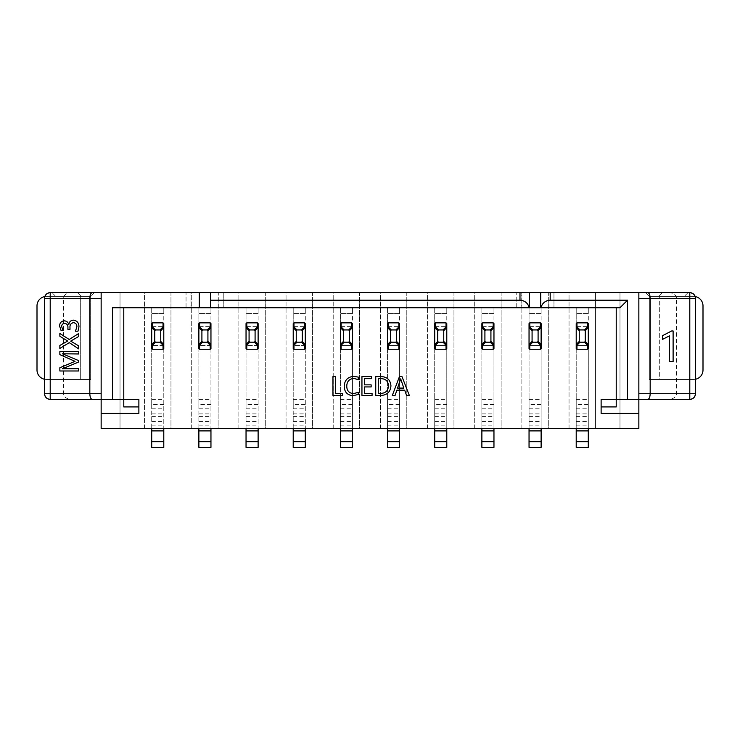 <?xml version="1.0" encoding="UTF-8"?>
<svg xmlns="http://www.w3.org/2000/svg" width="740" height="740" viewBox="0 0 740 740"><rect width="100%" height="100%" fill="white"/><g stroke="black" fill="none" stroke-linecap="round" stroke-linejoin="round"><path stroke-width="0.56" stroke-dasharray="3.7 2.78" d="M638.851 413.41L601.12 413.41L601.12 399.378L616.216 399.378L616.216 307.757L123.784 307.757L123.784 399.378L138.88 399.378L138.88 413.41L101.149 413.41M576.21 348.512A0.758 0.758 0 0 0 576.969 349.262L587.532 349.262A0.758 0.758 0 0 0 588.291 348.512L588.291 323.602A0.758 0.758 0 0 0 587.532 322.853L576.969 322.853A0.758 0.758 0 0 0 576.21 323.602M529.045 348.512A0.758 0.758 0 0 0 529.803 349.262L540.366 349.262A0.758 0.758 0 0 0 541.125 348.512M529.045 323.602A0.758 0.758 0 0 1 529.803 322.853L540.366 322.853A0.758 0.758 0 0 1 541.125 323.602M481.879 348.512A0.758 0.758 0 0 0 482.637 349.262L493.201 349.262A0.758 0.758 0 0 0 493.959 348.512M481.879 323.602A0.758 0.758 0 0 1 482.637 322.853L493.201 322.853A0.758 0.758 0 0 1 493.959 323.602M434.713 348.512A0.758 0.758 0 0 0 435.471 349.262L446.035 349.262A0.758 0.758 0 0 0 446.784 348.512M434.713 323.602A0.758 0.758 0 0 1 435.471 322.853L446.035 322.853A0.758 0.758 0 0 1 446.784 323.602M387.547 348.512A0.758 0.758 0 0 0 388.296 349.262L398.869 349.262A0.758 0.758 0 0 0 399.618 348.512M387.547 323.602A0.758 0.758 0 0 1 388.296 322.853L398.869 322.853A0.758 0.758 0 0 1 399.618 323.602M340.382 348.512A0.758 0.758 0 0 0 341.131 349.262L351.704 349.262A0.758 0.758 0 0 0 352.453 348.512M340.382 323.602A0.758 0.758 0 0 1 341.131 322.853L351.704 322.853A0.758 0.758 0 0 1 352.453 323.602M293.216 348.512A0.758 0.758 0 0 0 293.965 349.262L304.529 349.262A0.758 0.758 0 0 0 305.287 348.512M293.216 323.602A0.758 0.758 0 0 1 293.965 322.853L304.529 322.853A0.758 0.758 0 0 1 305.287 323.602M246.041 348.512A0.758 0.758 0 0 0 246.799 349.262L257.363 349.262A0.758 0.758 0 0 0 258.121 348.512M246.041 323.602A0.758 0.758 0 0 1 246.799 322.853L257.363 322.853A0.758 0.758 0 0 1 258.121 323.602M198.875 348.512A0.758 0.758 0 0 0 199.633 349.262L210.197 349.262A0.758 0.758 0 0 0 210.956 348.512M198.875 323.602A0.758 0.758 0 0 1 199.633 322.853L210.197 322.853A0.758 0.758 0 0 1 210.956 323.602M151.709 348.512A0.758 0.758 0 0 0 152.468 349.262L163.031 349.262A0.758 0.758 0 0 0 163.79 348.512M151.709 323.602A0.758 0.758 0 0 1 152.468 322.853L163.031 322.853A0.758 0.758 0 0 1 163.79 323.602M144.541 428.506L144.541 292.661L170.959 292.661L170.959 428.506L144.541 428.506L144.541 292.661L101.149 292.661L101.149 428.506L144.541 428.506M163.79 404.447L151.709 404.447L151.709 313.418L163.79 313.418L163.79 307.757L163.79 428.506M191.706 428.506L191.706 292.661L218.124 292.661L218.124 428.506L191.706 428.506L191.706 292.661L170.959 292.661L170.959 428.506L191.706 428.506M210.956 404.447L198.875 404.447L198.875 313.418L210.956 313.418L210.956 307.757L210.956 428.506M238.872 428.506L238.872 292.661L265.29 292.661L265.29 428.506L238.872 428.506L238.872 292.661L218.124 292.661L218.124 428.506L238.872 428.506M258.121 404.447L246.041 404.447L246.041 313.418L258.121 313.418L258.121 307.757L258.121 428.506M286.047 428.506L286.047 292.661L312.456 292.661L312.456 428.506L286.047 428.506L286.047 292.661L265.29 292.661L265.29 428.506L286.047 428.506M305.287 404.447L293.216 404.447L293.216 313.418L305.287 313.418L305.287 307.757L305.287 428.506M333.213 428.506L333.213 292.661L359.621 292.661L359.621 428.506L333.213 428.506L333.213 292.661L312.456 292.661L312.456 428.506L333.213 428.506M352.453 404.447L340.382 404.447L340.382 313.418L352.453 313.418L352.453 307.757L352.453 428.506M380.379 428.506L380.379 292.661L406.787 292.661L406.787 428.506L380.379 428.506L380.379 292.661L359.621 292.661L359.621 428.506L380.379 428.506M399.618 404.447L387.547 404.447L387.547 313.418L399.618 313.418L399.618 307.757L399.618 428.506M427.544 428.506L427.544 292.661L453.953 292.661L453.953 428.506L427.544 428.506L427.591 292.661L406.787 292.661L406.787 428.506L427.544 428.506M446.784 404.447L434.713 404.447L434.713 313.418L446.784 313.418L446.784 307.757L446.784 428.506M474.71 428.506L474.71 292.661L501.128 292.661L501.128 428.506L474.71 428.506L474.71 292.661L453.953 292.661L453.953 428.506L474.71 428.506M493.959 404.447L481.879 404.447L481.879 313.418L493.959 313.418L493.959 307.757L493.959 428.506M521.876 428.506L521.876 292.661L548.294 292.661L548.294 428.506L521.876 428.506L521.876 292.661L501.128 292.661L501.128 428.506L521.876 428.506M541.125 404.447L529.045 404.447L529.045 313.418L541.125 313.418L541.125 307.757L541.125 428.506M120.019 428.506L120.019 292.661L120.019 428.506M569.041 428.506L569.041 292.661L595.46 292.661L595.46 428.506L569.041 428.506L569.041 292.661L548.294 292.661L548.294 428.506L569.041 428.506M588.291 404.447L576.21 404.447L576.21 313.418L588.291 313.418L588.291 307.757L588.291 428.506M80.318 296.435L80.318 379.454L90.696 379.454L46.435 379.454A9.435 9.435 0 0 1 37 370.019L37 305.87A9.435 9.435 0 0 1 46.435 296.435L90.696 296.435L80.318 296.435L90.696 296.435L94.461 292.661L52.013 292.661L77.487 292.661L81.261 296.435L55.787 296.435L80.318 296.435L80.318 379.454L90.696 379.454L90.696 296.435L90.696 379.454L90.696 296.435L94.461 292.661L101.149 292.661L101.149 399.378L71.419 399.378C66.591 399.017 63.927 397.13 63.418 393.717L63.418 298.322L63.871 296.435L81.261 296.435L77.487 292.661L50.209 292.661M90.696 296.435L90.696 379.454L46.435 379.454A9.435 9.435 0 0 1 44.548 379.259M689.791 292.661L595.46 292.661L595.46 428.506L638.851 428.506L638.851 292.661M668.581 292.661C672.216 292.809 674.732 294.067 676.129 296.435L693.565 296.435L659.682 296.435L659.682 379.454L649.304 379.454L649.304 296.435L649.304 379.454L659.682 379.454L649.304 379.454L649.304 296.435L684.213 296.435L658.739 296.435L676.129 296.435L676.582 298.322L676.582 393.717C676.073 397.13 673.409 399.017 668.581 399.378L616.216 399.378L616.216 406.926M658.739 296.435L662.513 292.661L658.739 296.435M695.174 296.574A9.435 9.435 0 0 0 693.565 296.435A9.435 9.435 0 0 1 703 305.87L703 370.019A9.435 9.435 0 0 1 693.565 379.454L649.304 379.454L649.304 296.435L659.682 296.435L649.304 296.435L645.539 292.661L649.304 296.435M190.966 292.661L199.254 292.661L186.045 292.661L190.966 292.661L190.966 307.757L186.045 307.757L199.254 307.757L190.966 307.757M223.785 292.661L210.576 292.661L223.785 292.661L223.785 307.757L210.576 307.757L223.785 307.757L223.785 292.661M521.136 292.661L529.424 292.661L516.215 292.661L521.136 292.661L521.136 307.757L516.215 307.757L529.424 307.757L521.136 307.757M553.955 292.661L540.746 292.661L553.955 292.661L553.955 307.757L540.746 307.757L553.955 307.757L553.955 292.661M44.826 296.574A9.435 9.435 0 0 1 46.435 296.435L63.871 296.435C65.268 294.067 67.784 292.809 71.419 292.661M123.784 406.926L123.784 399.378L101.149 399.378L101.149 292.661M619.981 428.506L619.981 292.661L619.981 428.506M112.471 307.757L123.784 307.757M616.216 307.757L619.981 307.757M540.746 307.757L540.746 292.661M529.424 307.757L529.424 292.661M516.215 307.757L516.215 292.661L516.215 307.757M199.254 307.757L199.254 292.661M186.045 307.757L186.045 292.661L186.045 307.757M210.576 307.757L210.576 292.661M63.418 298.322L44.548 298.322L44.548 393.717L63.418 393.717M50.209 399.378L71.419 399.378M676.582 393.717L695.452 393.717L695.452 298.322L676.582 298.322M668.581 399.378L689.791 399.378M55.787 296.435L52.013 292.661L55.787 296.435M687.987 292.661L684.213 296.435L687.987 292.661M695.452 379.259A9.435 9.435 0 0 1 693.565 379.454L659.682 379.454L659.682 296.435M77.978 331.178L75.443 331.178L76.886 326.849C76.932 324.397 75.785 323.001 73.464 322.668C70.874 323.195 69.717 324.897 69.986 327.774L69.986 329.337L67.913 329.337L67.913 327.857C68.126 325.267 67.044 323.769 64.685 323.361C62.632 323.519 61.633 324.666 61.698 326.793L63.141 330.493L61.069 330.493L59.625 326.164C59.625 323.038 61.115 321.252 64.093 320.827C66.6 320.929 68.163 322.214 68.792 324.684L68.839 324.684C69.135 321.928 70.633 320.411 73.316 320.133C77.09 320.661 78.967 322.899 78.958 326.849L77.978 331.178M69.209 339.493L78.727 333.481L78.727 336.469L70.679 341.121L78.727 345.904L78.727 348.901L69.246 342.648L59.857 348.438L59.857 345.441L67.692 341.048L59.857 336.247L59.857 333.481L69.209 339.493M78.727 351.657L78.727 353.961L62.391 353.776L78.727 360.63L78.727 362.008L62.391 368.761L78.727 368.687L78.727 370.981L59.857 370.981L59.857 367.762L75.045 361.342L59.857 354.645L59.857 351.657L78.727 351.657M673.113 361.509L669.432 361.509L669.432 335.868L662.439 339.42L662.439 335.738L671.68 330.956L673.113 330.956L673.113 361.509M576.21 307.757L588.291 307.757L576.21 307.757L576.21 313.418L576.21 307.757M588.291 326.627L588.291 313.418L576.21 313.418L576.21 326.627L588.291 326.627L576.21 326.627L576.21 345.488L588.291 345.488L588.291 326.627M576.21 345.488L588.291 345.488L588.291 447.376L576.21 447.376L576.21 345.488M576.21 404.447L576.21 428.506M529.045 307.757L541.125 307.757L529.045 307.757L529.045 313.418L529.045 307.757M541.125 326.627L541.125 313.418L529.045 313.418L529.045 326.627L541.125 326.627L529.045 326.627L529.045 345.488L541.125 345.488L541.125 326.627M529.045 345.488L541.125 345.488L541.125 447.376L529.045 447.376L529.045 345.488M529.045 404.447L529.045 428.506M481.879 307.757L493.959 307.757L481.879 307.757L481.879 313.418L481.879 307.757M493.959 326.627L493.959 313.418L481.879 313.418L481.879 326.627L493.959 326.627L481.879 326.627L481.879 345.488L493.959 345.488L493.959 326.627M481.879 345.488L493.959 345.488L493.959 447.376L481.879 447.376L481.879 345.488M481.879 404.447L481.879 428.506M434.713 307.757L446.784 307.757L434.713 307.757L434.713 313.418L434.713 307.757M446.784 326.627L446.784 313.418L434.713 313.418L434.713 326.627L446.784 326.627L434.713 326.627L434.713 345.488L446.784 345.488L446.784 326.627M434.713 345.488L446.784 345.488L446.784 447.376L434.713 447.376L434.713 345.488M434.713 404.447L434.713 428.506M387.547 307.757L399.618 307.757L387.547 307.757L387.547 313.418L387.547 307.757M399.618 326.627L399.618 313.418L387.547 313.418L387.547 326.627L399.618 326.627L387.547 326.627L387.547 345.488L399.618 345.488L399.618 326.627M387.547 345.488L399.618 345.488L399.618 447.376L387.547 447.376L387.547 345.488M387.547 404.447L387.547 428.506M340.382 307.757L352.453 307.757L340.382 307.757L340.382 313.418L340.382 307.757M352.453 326.627L352.453 313.418L340.382 313.418L340.382 326.627L352.453 326.627L340.382 326.627L340.382 345.488L352.453 345.488L352.453 326.627M340.382 345.488L352.453 345.488L352.453 447.376L340.382 447.376L340.382 345.488M340.382 404.447L340.382 428.506M293.216 307.757L305.287 307.757L293.216 307.757L293.216 313.418L293.216 307.757M305.287 326.627L305.287 313.418L293.216 313.418L293.216 326.627L305.287 326.627L293.216 326.627L293.216 345.488L305.287 345.488L305.287 326.627M293.216 447.376L293.216 345.488L305.287 345.488L305.287 447.376M293.216 404.447L293.216 428.506M246.041 307.757L258.121 307.757L246.041 307.757L246.041 313.418L246.041 307.757M258.121 326.627L258.121 313.418L246.041 313.418L246.041 326.627L258.121 326.627L246.041 326.627L246.041 345.488L258.121 345.488L258.121 326.627M246.041 447.376L246.041 345.488L258.121 345.488L258.121 447.376M246.041 404.447L246.041 428.506M198.875 307.757L210.956 307.757L198.875 307.757L198.875 313.418L198.875 307.757M210.956 326.627L210.956 313.418L198.875 313.418L198.875 326.627L210.956 326.627L198.875 326.627L198.875 345.488L210.956 345.488L210.956 326.627M198.875 447.376L198.875 345.488L210.956 345.488L210.956 447.376M198.875 404.447L198.875 428.506M151.709 307.757L163.79 307.757L151.709 307.757L151.709 313.418L151.709 307.757M163.79 326.627L163.79 313.418L151.709 313.418L151.709 326.627L163.79 326.627L151.709 326.627L151.709 345.488L163.79 345.488L163.79 326.627M151.709 447.376L151.709 345.488L163.79 345.488L163.79 447.376M151.709 404.447L151.709 428.506M401.977 376.577L409.34 395.447L406.584 395.447L404.678 390.156L396.881 390.156L395.077 395.447L392.32 395.447L399.452 376.577L401.977 376.577M397.519 388.084L403.827 388.084L400.692 378.88L397.519 388.084M380.878 395.447L375.754 395.447L375.754 376.577L381.072 376.577C387.094 376.827 390.378 379.888 390.942 385.781C390.452 391.923 387.103 395.151 380.878 395.447M388.407 385.827C388.195 381.202 385.743 378.806 381.063 378.649L378.279 378.649L378.279 393.375L380.961 393.375C385.753 393.153 388.232 390.637 388.407 385.827M372.072 393.375L372.072 395.447L361.943 395.447L361.943 376.577L371.61 376.577L371.61 378.649L364.478 378.649L364.478 384.865L371.147 384.865L371.147 386.937L364.478 386.937L364.478 393.375L372.072 393.375M358.262 392.394L358.262 394.466L353.072 395.678C347.393 395.234 344.442 392.126 344.23 386.373C344.535 380.212 347.735 376.873 353.822 376.355L358.262 377.095L358.262 379.629L353.85 378.418C349.234 378.889 346.866 381.489 346.764 386.215C346.838 390.692 349.058 393.162 353.424 393.606L358.262 392.394M342.62 393.375L342.62 395.447L332.954 395.447L332.954 376.577L335.488 376.577L335.488 393.375L342.62 393.375M435.185 292.661L438.293 292.661M438.293 292.624L439.32 292.624M434.843 292.624L429.08 292.661M433.067 292.624L429.838 292.661L433.067 292.624M427.591 292.624L423.456 292.661M426.592 292.624L423.576 292.624L426.592 292.661M426.564 292.624L423.817 292.624L426.545 292.661M423.456 292.624L418.007 292.661M420.968 292.624L415.732 292.661L420.968 292.661M416.777 292.624L417.61 292.661L416.777 292.661M418.007 292.624L406.214 292.624M413.17 292.624L410.589 292.624L413.17 292.661M408.434 292.661L415.334 292.661L408.434 292.661M431.809 292.624L429.838 292.624L431.809 292.661M433.02 292.624L430.8 292.661L433.02 292.661M428.525 292.624L427.239 292.661M426.98 292.661L428.562 292.661L426.98 292.624M427.239 292.624L427.905 292.624M419.062 292.661L424.316 292.661L419.062 292.624M417.046 292.624L414.298 292.624L417.027 292.661M407.25 292.624L408.082 292.624L407.25 292.661M406.214 292.661L407.351 292.661L406.214 292.661M405.816 292.624L398.906 292.624M403.642 292.624L401.071 292.624L403.642 292.661M398.906 292.661L405.816 292.661L398.906 292.661M480.352 292.624L445.545 292.624M468.624 292.624L445.545 292.661L468.624 292.624M549.034 307.757L549.034 292.661M218.864 307.757L218.864 292.661M576.21 399.397L588.291 399.397M576.21 408.822L588.291 408.822M576.21 416.407L588.291 416.407M576.21 425.842L588.291 425.842M576.21 441.715L588.291 441.715M576.21 421.467L588.291 421.467M576.21 413.882L588.291 413.882M529.045 399.397L541.125 399.397M529.045 408.822L541.125 408.822M529.045 416.407L541.125 416.407M529.045 425.842L541.125 425.842M529.045 441.715L541.125 441.715M529.045 421.467L541.125 421.467M529.045 413.882L541.125 413.882M481.879 399.397L493.959 399.397M481.879 408.822L493.959 408.822M481.879 416.407L493.959 416.407M481.879 425.842L493.959 425.842M481.879 441.715L493.959 441.715M481.879 421.467L493.959 421.467M481.879 413.882L493.959 413.882M434.713 399.397L446.784 399.397M434.713 408.822L446.784 408.822M434.713 416.407L446.784 416.407M434.713 425.842L446.784 425.842M434.713 441.715L446.784 441.715M434.713 421.467L446.784 421.467M434.713 413.882L446.784 413.882M387.547 399.397L399.618 399.397M387.547 408.822L399.618 408.822M387.547 416.407L399.618 416.407M387.547 425.842L399.618 425.842M387.547 441.715L399.618 441.715M387.547 421.467L399.618 421.467M387.547 413.882L399.618 413.882M340.382 399.397L352.453 399.397M340.382 408.822L352.453 408.822M340.382 416.407L352.453 416.407M340.382 425.842L352.453 425.842M340.382 441.715L352.453 441.715M340.382 421.467L352.453 421.467M340.382 413.882L352.453 413.882M293.216 399.397L305.287 399.397M293.216 408.822L305.287 408.822M293.216 416.407L305.287 416.407M293.216 425.842L305.287 425.842M293.216 441.715L305.287 441.715M293.216 421.467L305.287 421.467M293.216 413.882L305.287 413.882M246.041 399.397L258.121 399.397M246.041 408.822L258.121 408.822M246.041 416.407L258.121 416.407M246.041 425.842L258.121 425.842M246.041 441.715L258.121 441.715M246.041 421.467L258.121 421.467M246.041 413.882L258.121 413.882M198.875 399.397L210.956 399.397M198.875 408.822L210.956 408.822M198.875 416.407L210.956 416.407M198.875 425.842L210.956 425.842M198.875 441.715L210.956 441.715M198.875 421.467L210.956 421.467M198.875 413.882L210.956 413.882M151.709 399.397L163.79 399.397M151.709 408.822L163.79 408.822M151.709 416.407L163.79 416.407M151.709 425.842L163.79 425.842M151.709 441.715L163.79 441.715M151.709 421.467L163.79 421.467M151.709 413.882L163.79 413.882"/><path stroke-width="1.11" d="M399.452 376.577L401.977 376.577L409.34 395.447L406.584 395.447L404.678 390.156L396.881 390.156L395.077 395.447L392.32 395.447L399.452 376.577M123.784 307.757L123.784 399.378L138.88 399.378L138.88 406.926L123.784 406.926L123.784 399.378L101.149 399.378L101.149 428.506L638.851 428.506L638.851 292.661L550.181 292.661L550.181 300.209L627.529 300.209L627.529 399.378L616.216 399.378L616.216 307.757M576.21 348.512L576.21 323.602L576.969 322.853L587.532 322.853L588.291 323.602L588.291 348.512L587.532 349.262L576.969 349.262L576.21 348.512L576.21 323.602M541.125 348.512L540.366 349.262L529.803 349.262L529.045 348.512L529.045 323.602L529.803 322.853L540.366 322.853L541.125 323.602L541.125 348.512L541.125 323.602M493.959 348.512L493.201 349.262L482.637 349.262L481.879 348.512L481.879 323.602L482.637 322.853L493.201 322.853L493.959 323.602L493.959 348.512L493.959 323.602M446.784 348.512L446.035 349.262L435.471 349.262L434.713 348.512L434.713 323.602L435.471 322.853L446.035 322.853L446.784 323.602L446.784 348.512L446.784 323.602M399.618 348.512L398.869 349.262L388.296 349.262L387.547 348.512L387.547 323.602L388.296 322.853L398.869 322.853L399.618 323.602L399.618 348.512L399.618 323.602M352.453 348.512L351.704 349.262L341.131 349.262L340.382 348.512L340.382 323.602L341.131 322.853L351.704 322.853L352.453 323.602L352.453 348.512L352.453 323.602M305.287 348.512L304.529 349.262L293.965 349.262L293.216 348.512L293.216 323.602L293.965 322.853L304.529 322.853L305.287 323.602L305.287 348.512L305.287 323.602M258.121 348.512L257.363 349.262L246.799 349.262L246.041 348.512L246.041 323.602L246.799 322.853L257.363 322.853L258.121 323.602L258.121 348.512L258.121 323.602M210.956 348.512L210.197 349.262L199.633 349.262L198.875 348.512L198.875 323.602L199.633 322.853L210.197 322.853L210.956 323.602L210.956 348.512L210.956 323.602M163.79 348.512L163.031 349.262L152.468 349.262L151.709 348.512L151.709 323.602L152.468 322.853L163.031 322.853L163.79 323.602L163.79 348.512L163.79 323.602M390.942 385.781C390.452 391.923 387.103 395.151 380.878 395.447L375.754 395.447L375.754 376.577L381.072 376.577C387.094 376.827 390.378 379.888 390.942 385.781M364.478 393.375L372.072 393.375L372.072 395.447L361.943 395.447L361.943 376.577L371.61 376.577L371.61 378.649L364.478 378.649L364.478 384.865L371.147 384.865L371.147 386.937L364.478 386.937L364.478 393.375M353.424 393.606L358.262 392.394L358.262 394.466L353.072 395.678C347.393 395.234 344.442 392.126 344.23 386.373C344.535 380.212 347.735 376.873 353.822 376.355L358.262 377.095L358.262 379.629L353.85 378.418C349.234 378.889 346.866 381.489 346.764 386.215C346.838 390.692 349.058 393.162 353.424 393.606M335.488 393.375L342.62 393.375L342.62 395.447L332.954 395.447L332.954 376.577L335.488 376.577L335.488 393.375M638.851 292.661L647.824 292.661C649.239 293.022 650.025 294.909 650.173 298.322L650.173 393.717C650.025 397.13 649.239 399.017 647.824 399.378L627.529 399.378M673.113 330.956L673.113 361.509L669.432 361.509L669.432 335.868L662.439 339.42L662.439 335.738L671.68 330.956L673.113 330.956M92.176 399.378C90.761 399.017 89.975 397.13 89.827 393.717L89.827 298.322C89.975 294.909 90.761 293.022 92.176 292.661L101.149 292.661L101.149 399.378L50.209 399.378A5.661 5.661 0 0 1 44.548 393.717L44.548 298.322C44.909 294.909 46.796 293.022 50.209 292.661L92.176 292.661M78.958 326.849L77.978 331.178L75.443 331.178L76.886 326.849C76.932 324.397 75.785 323.001 73.464 322.668C70.874 323.195 69.717 324.897 69.986 327.774L69.986 329.337L67.913 329.337L67.913 327.857C68.126 325.267 67.044 323.769 64.685 323.361C62.632 323.519 61.633 324.666 61.698 326.793L63.141 330.493L61.069 330.493L59.625 326.164C59.625 323.038 61.115 321.252 64.093 320.827C66.6 320.929 68.163 322.214 68.792 324.684L68.839 324.684C69.135 321.928 70.633 320.411 73.316 320.133C77.09 320.661 78.967 322.899 78.958 326.849M59.857 333.481L69.209 339.493L78.727 333.481L78.727 336.469L70.679 341.121L78.727 345.904L78.727 348.901L69.246 342.648L59.857 348.438L59.857 345.441L67.692 341.048L59.857 336.247L59.857 333.481M59.857 351.657L78.727 351.657L78.727 353.961L62.391 353.776L78.727 360.63L78.727 362.008L62.391 368.761L78.727 368.687L78.727 370.981L59.857 370.981L59.857 367.762L75.045 361.342L59.857 354.645L59.857 351.657M519.989 292.661L529.424 292.661L529.424 307.757L210.576 307.757L210.576 300.209L519.989 300.209L519.989 292.661L101.149 292.661M627.529 300.209L619.981 307.757L540.746 307.757L540.746 292.661L529.424 292.661M540.746 292.661L550.181 292.661M647.824 292.661L689.791 292.661A5.661 5.661 0 0 1 695.452 298.322L695.452 393.717C695.091 397.13 693.204 399.017 689.791 399.378L647.824 399.378M112.471 399.378L112.471 307.757L199.254 307.757L199.254 292.661M101.149 413.41L138.88 413.41L138.88 406.926M601.12 406.926L601.12 399.378L616.216 399.378L616.216 406.926L601.12 406.926L601.12 413.41L638.851 413.41M210.576 300.209L210.576 292.661M529.424 307.757L540.746 307.757M199.254 307.757L210.576 307.757M529.239 307.757C527.916 303.086 524.836 300.57 519.989 300.209M550.181 300.209C545.334 300.57 542.254 303.086 540.94 307.757M695.174 296.574A9.435 9.435 0 0 1 703 305.87L703 370.019A9.435 9.435 0 0 1 695.452 379.259M44.826 296.574A9.435 9.435 0 0 0 37 305.87L37 370.019A9.435 9.435 0 0 0 44.548 379.259M50.209 292.661A5.661 5.661 0 0 0 44.548 298.322A5.661 5.661 0 0 1 50.209 292.661L50.209 393.717L101.149 393.717M50.209 399.378C46.796 399.017 44.909 397.13 44.548 393.717L50.209 393.717L50.209 399.378M689.791 399.378A5.661 5.661 0 0 0 695.452 393.717A5.661 5.661 0 0 1 689.791 399.378L689.791 298.322L638.851 298.322M689.791 292.661C693.204 293.022 695.091 294.909 695.452 298.322L689.791 298.322L689.791 292.661M576.21 428.506L576.21 447.376L588.291 447.376L588.291 428.506M584.526 329.929L579.975 329.929L579.244 330.66L579.244 341.454L579.975 342.185L584.526 342.185L585.257 341.454L585.257 330.66L584.526 329.929L587.532 326.923L588.291 327.626L585.257 330.66M585.257 341.454L588.291 344.442M579.244 330.66L576.21 327.681M576.21 344.442L579.244 341.454M588.291 344.489L587.532 345.192L584.526 342.185M579.975 342.185L576.969 345.192L576.22 344.489M576.22 327.626L576.969 326.923L579.975 329.929M529.045 428.506L529.045 447.376L541.125 447.376L541.125 428.506M537.36 329.929L532.809 329.929L532.079 330.66L532.079 341.454L532.809 342.185L537.36 342.185L538.091 341.454L538.091 330.66L537.36 329.929L540.366 326.923L541.125 327.626L538.091 330.66M529.045 348.512L529.045 323.602M481.879 428.506L481.879 447.376L493.959 447.376L493.959 428.506M490.195 329.929L485.644 329.929L484.913 330.66L484.913 341.454L485.644 342.185L490.195 342.185L490.925 341.454L490.925 330.66L490.195 329.929L493.201 326.923L493.95 327.626L490.925 330.66M481.879 348.512L481.879 323.602M434.713 428.506L434.713 447.376L446.784 447.376L446.784 428.506M443.029 329.929L438.478 329.929L437.747 330.66L437.747 341.454L438.478 342.185L443.029 342.185L443.76 341.454L443.76 330.66L443.029 329.929L446.035 326.923L446.784 327.626L443.76 330.66M434.713 348.512L434.713 323.602M387.547 428.506L387.547 447.376L399.618 447.376L399.618 428.506M395.863 329.929L391.312 329.929L390.581 330.66L390.581 341.454L391.312 342.185L395.863 342.185L396.585 341.454L396.585 330.66L395.863 329.929L398.869 326.923L399.618 327.626L396.585 330.66M387.547 348.512L387.547 323.602M340.382 428.506L340.382 447.376L352.453 447.376L352.453 428.506M348.688 329.929L344.137 329.929L343.416 330.66L343.416 341.454L344.137 342.185L348.688 342.185L349.419 341.454L349.419 330.66L348.688 329.929L351.704 326.923L352.453 327.626L349.419 330.66M340.382 348.512L340.382 323.602M293.216 447.376L305.287 447.376L293.216 447.376L293.216 441.715L305.287 441.715L305.287 447.376M305.287 428.506L305.287 441.715M293.216 428.506L293.216 441.715M301.522 329.929L296.971 329.929L296.24 330.66L296.24 341.454L296.971 342.185L301.522 342.185L302.253 341.454L302.253 330.66L301.522 329.929L304.529 326.923L305.287 327.626L302.253 330.66M293.216 348.512L293.216 323.602M246.041 447.376L258.121 447.376L246.041 447.376L246.041 441.715L258.121 441.715L258.121 447.376M258.121 428.506L258.121 441.715M246.041 428.506L246.041 441.715M254.357 329.929L249.806 329.929L249.075 330.66L249.075 341.454L249.806 342.185L254.357 342.185L255.087 341.454L255.087 330.66L254.357 329.929L257.363 326.923L258.121 327.626L255.087 330.66M246.041 348.512L246.041 323.602M198.875 447.376L210.956 447.376L198.875 447.376L198.875 441.715L210.956 441.715L210.956 447.376M210.956 428.506L210.956 441.715M198.875 428.506L198.875 441.715M207.191 329.929L202.64 329.929L201.909 330.66L201.909 341.454L202.64 342.185L207.191 342.185L207.922 341.454L207.922 330.66L207.191 329.929L210.197 326.923L210.946 327.626L207.922 330.66M198.875 348.512L198.875 323.602M151.709 447.376L163.79 447.376L151.709 447.376L151.709 441.715L163.79 441.715L163.79 447.376M163.79 428.506L163.79 441.715M151.709 428.506L151.709 441.715M160.025 329.929L155.474 329.929L154.743 330.66L154.743 341.454L155.474 342.185L160.025 342.185L160.756 341.454L160.756 330.66L160.025 329.929L163.031 326.923L163.781 327.626L160.756 330.66M151.709 348.512L151.709 323.602M538.091 341.454L541.125 344.442M532.079 330.66L529.045 327.681M529.045 344.442L532.079 341.454M490.925 341.454L493.959 344.442M484.913 330.66L481.879 327.681M481.879 344.442L484.913 341.454M443.76 341.454L446.784 344.442M437.747 330.66L434.713 327.681M434.713 344.442L437.747 341.454M396.585 341.454L399.618 344.442M390.581 330.66L387.547 327.681M387.547 344.442L390.581 341.454M349.419 341.454L352.453 344.442M343.416 330.66L340.382 327.681M340.382 344.442L343.416 341.454M302.253 341.454L305.287 344.442M296.24 330.66L293.216 327.681M293.216 344.442L296.24 341.454M255.087 341.454L258.121 344.442M249.075 330.66L246.041 327.681M246.041 344.442L249.075 341.454M207.922 341.454L210.956 344.442M201.909 330.66L198.875 327.681M198.875 344.442L201.909 341.454M160.756 341.454L163.79 344.442M154.743 330.66L151.709 327.681M151.709 344.442L154.743 341.454M541.125 344.489L540.366 345.192L537.36 342.185M532.809 342.185L529.803 345.192L529.054 344.489M529.054 327.626L529.803 326.923L532.809 329.929M493.95 344.489L493.201 345.192L490.195 342.185M485.644 342.185L482.637 345.192L481.879 344.489M481.879 327.626L482.637 326.923L485.644 329.929M446.784 344.489L446.035 345.192L443.029 342.185M438.478 342.185L435.471 345.192L434.713 344.489M434.713 327.626L435.471 326.923L438.478 329.929M399.618 344.489L398.869 345.192L395.863 342.185M391.312 342.185L388.296 345.192L387.547 344.489M387.547 327.626L388.296 326.923L391.312 329.929M352.453 344.489L351.704 345.192L348.688 342.185M344.137 342.185L341.131 345.192L340.382 344.489M340.382 327.626L341.131 326.923L344.137 329.929M305.287 344.489L304.529 345.192L301.522 342.185M296.971 342.185L293.965 345.192L293.216 344.489M293.216 327.626L293.965 326.923L296.971 329.929M258.121 344.489L257.363 345.192L254.357 342.185M249.806 342.185L246.799 345.192L246.05 344.489M246.05 327.626L246.799 326.923L249.806 329.929M210.946 344.489L210.197 345.192L207.191 342.185M202.64 342.185L199.633 345.192L198.875 344.489M198.875 327.626L199.633 326.923L202.64 329.929M163.781 344.489L163.031 345.192L160.025 342.185M155.474 342.185L152.468 345.192L151.709 344.489M151.709 327.626L152.468 326.923L155.474 329.929M397.519 388.084L403.827 388.084L400.692 378.88L397.519 388.084M381.063 378.649L378.279 378.649L378.279 393.375L380.961 393.375C385.753 393.153 388.232 390.637 388.407 385.827C388.195 381.202 385.743 378.806 381.063 378.649M438.182 292.661L435.175 292.661M438.182 292.624L439.171 292.661M434.843 292.624L429.071 292.661M406.214 292.624L423.456 292.661M423.576 292.624L427.535 292.661M427.591 292.624L428.562 292.624M398.906 292.661L405.816 292.661M445.545 292.661L480.352 292.624M638.851 393.717L695.452 393.717M101.149 298.322L44.548 298.322M576.21 441.715L588.291 441.715M576.21 430.902L588.291 430.902M576.969 322.853L576.969 326.923M587.532 326.923L587.532 322.853M587.532 349.262L587.532 345.192M576.969 345.192L576.969 349.262M529.045 441.715L541.125 441.715M529.045 430.902L541.125 430.902M481.879 441.715L493.959 441.715M481.879 430.902L493.959 430.902M434.713 441.715L446.784 441.715M434.713 430.902L446.784 430.902M387.547 441.715L399.618 441.715M387.547 430.902L399.618 430.902M340.382 441.715L352.453 441.715M340.382 430.902L352.453 430.902M293.216 430.902L305.287 430.902M246.041 430.902L258.121 430.902M198.875 430.902L210.956 430.902M151.709 430.902L163.79 430.902M529.803 322.853L529.803 326.923M540.366 326.923L540.366 322.853M540.366 349.262L540.366 345.192M529.803 345.192L529.803 349.262M482.637 322.853L482.637 326.923M493.201 326.923L493.201 322.853M493.201 349.262L493.201 345.192M482.637 345.192L482.637 349.262M435.471 322.853L435.471 326.923M446.035 326.923L446.035 322.853M446.035 349.262L446.035 345.192M435.471 345.192L435.471 349.262M388.296 322.853L388.296 326.923M398.869 326.923L398.869 322.853M398.869 349.262L398.869 345.192M388.296 345.192L388.296 349.262M341.131 322.853L341.131 326.923M351.704 326.923L351.704 322.853M351.704 349.262L351.704 345.192M341.131 345.192L341.131 349.262M293.965 322.853L293.965 326.923M304.529 326.923L304.529 322.853M304.529 349.262L304.529 345.192M293.965 345.192L293.965 349.262M246.799 322.853L246.799 326.923M257.363 326.923L257.363 322.853M257.363 349.262L257.363 345.192M246.799 345.192L246.799 349.262M199.633 322.853L199.633 326.923M210.197 326.923L210.197 322.853M210.197 349.262L210.197 345.192M199.633 345.192L199.633 349.262M152.468 322.853L152.468 326.923M163.031 326.923L163.031 322.853M163.031 349.262L163.031 345.192M152.468 345.192L152.468 349.262"/></g></svg>

